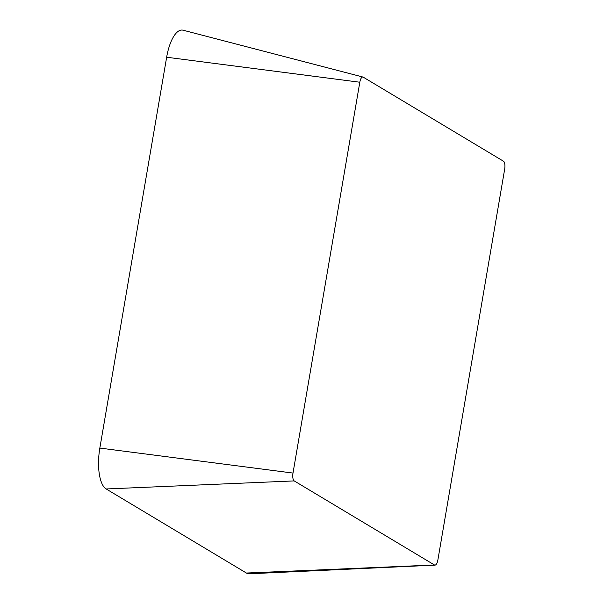 <?xml version="1.0" encoding="UTF-8"?>
<svg xmlns="http://www.w3.org/2000/svg" width="604" height="604" viewBox="0 0 604 604"><rect width="100%" height="100%" fill="white"/><g stroke="black" fill="none" stroke-linecap="round" stroke-linejoin="round"><path stroke-width="0.91" d="M503.479 161.223A6.636 2.484 -84 0 1 504.687 169.075L437.885 559.916A6.636 2.484 -84 0 1 435.016 565.125A6.636 2.484 -84 0 1 434.465 564.982L294.216 480.912A6.636 2.484 -84 0 1 293 473.068L359.81 82.227A6.636 2.484 -84 0 1 362.951 77.04A6.636 2.484 -84 0 1 363.231 77.153L503.479 161.223M435.016 565.125L249.316 573.8A34.587 12.956 -84 0 1 246.409 573.037L106.168 488.968A34.587 12.956 -84 0 1 99.841 448.07L166.651 57.229A34.587 12.956 -84 0 1 183.042 30.2L362.951 77.04M246.409 573.037L434.465 564.982M106.168 488.968L294.216 480.912M99.841 448.07L293 473.068M166.651 57.229L359.81 82.227"/></g></svg>
